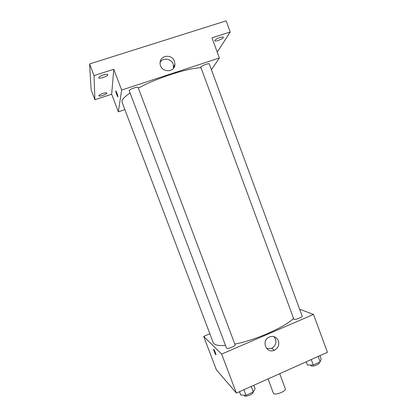 <?xml version="1.0" encoding="UTF-8"?>
<svg xmlns="http://www.w3.org/2000/svg" width="417" height="417" viewBox="0 0 417 417"><rect width="100%" height="100%" fill="white"/><g stroke="black" fill="none" stroke-linecap="round" stroke-linejoin="round"><path stroke-width="0.63" d="M268.042 378.907L273.375 393.148C274.078 395.994 286.641 391.297 285.306 388.686L279.708 373.684M299.63 309.2L313.506 314.423L327.413 352.313L236.403 393.08L216.324 369.702L203.668 336.389L209.86 333.767M130.088 92.97C124.016 97.098 121.337 100.169 122.056 102.181L213.228 342.649C214.171 345.01 218.263 345.943 225.503 345.443M234.828 344.088C255.121 340.256 284.165 327.501 293.485 318.562M313.506 314.423L221.646 354.101L203.668 336.389M226.514 348.117C226.827 349.618 235.85 346.11 235.089 344.781L138.136 87.497C137.923 86.225 128.556 89.608 129.234 90.718L226.514 348.117M293.902 319.266L200.749 67.059C201.39 65.688 209.172 62.878 209.303 63.968L302.153 316.05C302.825 317.155 295.325 320.079 293.902 319.266M221.646 354.101L236.403 393.08M278.389 340.752C279.499 344.937 278.175 348.091 274.428 350.217C266.734 354.043 261.037 341.387 268.642 337.311C272.979 335.409 276.226 336.555 278.389 340.752M215.943 354.857L215.824 354.789C215.12 354.111 212.951 348.372 213.754 349.305C214.453 349.972 216.621 355.701 215.829 354.794L215.829 354.789C215.12 354.111 212.951 348.372 213.759 349.305M273.938 336.587L275.496 339.026C276.586 343.139 275.288 346.24 271.592 348.331L266.682 348.534M138.355 88.086C156.901 77.984 187.963 67.976 200.843 67.747M211.424 69.728L219.389 57.999L121.644 90.046L118.345 111.808L124.876 109.624M217.236 52.13L230.22 32.015L226.15 20.85L89.587 63.952L91.141 89.879L94.904 99.726L111.662 94.226L118.345 111.808M230.22 32.015L211.998 37.848L219.389 57.999M89.587 63.952L94.023 75.597L94.904 99.726M121.644 90.046L113.778 69.279L94.023 75.597M174.447 61.294L174.926 64.202C175.004 73.496 159.852 72.532 160.097 63.196C159.638 55.18 171.997 53.59 174.447 61.294M113.778 69.279L111.662 94.226M117.954 96.801L117.808 96.817C117.135 96.16 115.134 90.025 115.9 90.958C116.922 92.871 117.61 94.821 117.954 96.801M117.917 96.88L117.808 96.817C117.135 96.16 115.134 90.02 115.9 90.958M160.149 62.258C162.979 57.296 171.377 58.557 173.201 64.182L173.54 68.2M102.895 93.444C105.173 92.746 106.502 92.61 106.877 93.033C107.482 94.075 99.105 96.999 98.86 95.827C98.938 95.165 100.283 94.372 102.895 93.444M103.301 74.945C105.855 74.184 107.351 74.08 107.794 74.627C108.54 75.977 99.084 79.272 98.74 77.781C98.803 76.942 100.325 75.998 103.301 74.945M219.983 37.514C221.938 36.925 223.059 36.842 223.345 37.28C224.018 38.52 215.073 42.133 214.786 40.741C214.99 39.777 216.725 38.703 219.983 37.514M319.933 355.665L321.126 358.922L320.178 361.878L313.261 364.995L307.438 365.073L306.229 361.805M318.176 356.452L320.178 361.878M311.254 359.553L313.261 364.995M310.649 365.026L310.832 365.521C311.275 367.387 320.173 364.312 319.297 362.592L319.198 362.321M253.833 385.272L255.084 388.597L253.26 392.006L246.004 395.274L240.724 395.045L239.462 391.709M251.175 386.465L253.26 392.006M243.903 389.723L246.004 395.274M244.305 395.201L244.456 395.603C244.951 397.568 253.906 394.039 252.978 392.246L252.942 392.152M271.592 348.331L274.428 350.217M173.67 67.033L174.926 64.202"/></g></svg>

